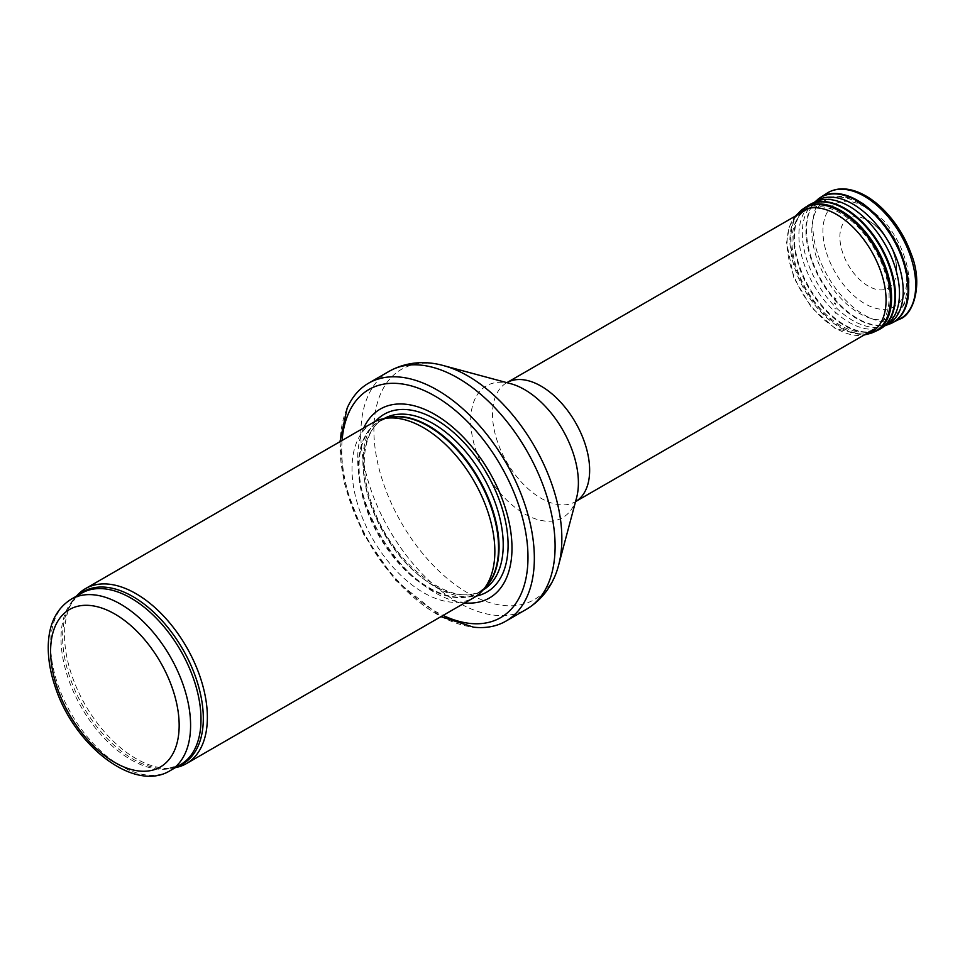 <?xml version="1.0" encoding="UTF-8"?>
<svg xmlns="http://www.w3.org/2000/svg" width="965" height="965" viewBox="0 0 965 965"><rect width="100%" height="100%" fill="white"/><g stroke="black" fill="none" stroke-linecap="round" stroke-linejoin="round"><path stroke-width="0.72" stroke-dasharray="4.83 3.62" d="M76.404 596.189A101.011 58.31 -120 0 0 74.148 599.084A101.011 58.31 -120 0 0 85.451 705.27A101.011 58.31 -120 0 0 171.758 768.14A101.011 58.31 -120 0 0 175.389 767.633M372.924 422.658A101.011 58.31 -120 0 0 372.924 539.29A101.011 58.31 -120 0 0 473.924 597.612M363.745 427.953A109.081 62.978 -120 0 0 380.306 535.032A109.081 62.978 -120 0 0 464.756 602.908M347.135 408.207A137.368 79.311 -120 0 0 368.521 541.835A137.368 79.311 -120 0 0 473.55 627.178M840.527 213.241A68.684 39.649 -120 0 0 807.488 209.152A68.684 39.649 -120 0 0 806.185 209.839A68.684 39.649 -120 0 0 806.185 289.15A68.684 39.649 -120 0 0 874.869 328.812A68.684 39.649 -120 0 0 876.124 328.028A68.684 39.649 -120 0 0 885.05 272.613A68.684 39.649 -120 0 0 840.527 213.241M868.247 286.074A40.108 23.16 60 0 1 868.211 286.05A40.108 23.16 60 0 1 839.924 238.741A40.108 23.16 60 0 1 865.159 218.983A40.108 23.16 60 0 1 896.449 273.167A40.108 23.16 60 0 1 868.247 286.074M71.108 599.253A98.985 57.152 -120 0 0 71.108 713.545A98.985 57.152 -120 0 0 170.093 770.697M78.563 594.947A99.467 57.43 -120 0 0 72.11 601.979L81.518 593.234A98.985 57.152 -120 0 0 81.518 707.538A98.985 57.152 -120 0 0 180.503 764.678L168.236 768.466A99.467 57.43 -120 0 0 177.548 766.391M74.148 599.084L72.11 601.979A99.467 57.43 -120 0 0 83.231 706.549A99.467 57.43 -120 0 0 168.236 768.466L171.758 768.14M387.098 417.966A98.985 57.152 -120 0 0 379.571 421.162L389.209 417.543A99.093 57.212 -120 0 0 378.919 535.828A99.093 57.212 -120 0 0 486.505 586.069L478.556 592.606A98.985 57.152 -120 0 0 485.081 587.673M383.998 418.605A98.985 57.152 -120 0 0 383.732 418.75L379.571 421.162A98.985 57.152 -120 0 0 379.559 535.454A98.985 57.152 -120 0 0 478.556 592.606L482.717 590.206A98.985 57.152 -120 0 0 482.983 590.049M383.732 418.75A98.985 57.152 -120 0 0 383.732 533.054A98.985 57.152 -120 0 0 482.717 590.206C455.215 609.518 395.517 567.915 374.203 510.316C357.424 469.629 362.719 429.63 383.732 418.75M375.518 421.319A102.664 59.275 -120 0 0 384.154 532.813A102.664 59.275 -120 0 0 476.396 596.044M342.08 440.462A131.71 76.042 -120 0 0 443.092 615.417M389.281 371.236A137.368 79.311 -120 0 0 389.281 529.845A137.368 79.311 -120 0 0 526.649 609.156M443.647 365.639A132.905 76.73 -120 0 0 374.251 439.847A132.905 76.73 -120 0 0 459.714 587.878A132.905 76.73 -120 0 0 558.675 564.887M510.69 383.684A76.114 43.944 -120 0 0 470.944 426.18A76.114 43.944 -120 0 0 519.894 510.955A76.114 43.944 -120 0 0 576.575 497.795L575.417 501.691A68.684 39.649 -120 0 0 575.55 501.619L575.417 501.691A68.684 39.649 -120 0 1 506.734 462.042A68.684 39.649 -120 0 1 506.734 382.731L510.69 383.684M859.405 203.494A67.285 38.853 -120 0 0 827.029 199.478A67.285 38.853 -120 0 0 825.75 277.848A67.285 38.853 -120 0 0 894.266 315.941A67.285 38.853 -120 0 0 903.011 261.648A67.285 38.853 -120 0 0 859.405 203.494M864.809 206.956A59.215 34.185 -120 0 0 828.549 258.548A59.215 34.185 -120 0 0 901.081 300.417A59.215 34.185 -120 0 0 864.809 206.956M835.967 298.728L834.387 297.763A32.786 18.926 -120 0 0 835.967 298.728M826.824 193.302A72.725 41.99 -120 0 0 817.09 251.913A72.725 41.99 -120 0 0 864.29 314.988A72.725 41.99 -120 0 0 899.513 319.198M818.79 198.621A72.315 41.748 -120 0 0 811.119 257.293A72.315 41.748 -120 0 0 857.571 318.51A72.315 41.748 -120 0 0 857.583 318.522A72.315 41.748 -120 0 0 890.888 323.504M817.283 199.803A72.23 41.7 -120 0 0 810.914 258.608A72.23 41.7 -120 0 0 856.98 318.776A72.23 41.7 -120 0 0 857.004 318.788A72.23 41.7 -120 0 0 889.103 324.216M814.412 202.288A71.338 41.193 -120 0 0 813.543 202.988A71.338 41.193 -120 0 0 807.247 261.045A71.338 41.193 -120 0 0 852.722 320.477A71.338 41.193 -120 0 0 852.771 320.501A71.338 41.193 -120 0 0 884.483 325.868A71.338 41.193 -120 0 0 885.436 325.494M814.315 202.324L815.208 201.902A71.121 41.061 -120 0 0 802.313 258.282A71.121 41.061 -120 0 0 849.128 322.358A71.121 41.061 -120 0 0 849.2 322.394A71.121 41.061 -120 0 0 884.157 326.242M809.116 204.918A71.482 41.278 -120 0 0 798.236 262.191A71.482 41.278 -120 0 0 844.882 325.121A71.482 41.278 -120 0 0 844.93 325.157A71.482 41.278 -120 0 0 880.599 328.739M807.512 205.871A71.494 41.278 -120 0 0 797.934 263.469A71.494 41.278 -120 0 0 844.291 325.47A71.494 41.278 -120 0 0 844.339 325.494A71.494 41.278 -120 0 0 878.97 329.644M804.424 207.885A71.301 41.169 -120 0 0 794.871 265.315A71.301 41.169 -120 0 0 841.106 327.147A71.301 41.169 -120 0 0 841.154 327.171A71.301 41.169 -120 0 0 875.689 331.309M799.502 211.902A71.121 41.061 -120 0 0 795.365 269.983A71.121 41.061 -120 0 0 840.117 327.557A71.121 41.061 -120 0 0 840.189 327.593A71.121 41.061 -120 0 0 869.742 333.564M796.547 214.893A69.987 40.409 -120 0 0 792.47 272.021A69.987 40.409 -120 0 0 836.474 328.691A69.987 40.409 -120 0 0 836.583 328.751A69.987 40.409 -120 0 0 865.677 334.626M834.508 318.872A57.285 33.075 -120 0 0 835.123 319.222L834.508 318.872M834.532 318.136A56.465 32.593 -120 0 0 835.171 318.51L834.532 318.136M834.93 312.769A50.506 29.155 -120 0 0 835.811 313.287L834.93 312.769M834.894 308.438A45.452 26.248 -120 0 0 835.967 309.077L834.894 308.438M834.387 303.529A39.456 22.774 -120 0 0 835.702 304.325L834.387 303.529M834.351 302.841A38.624 22.304 -120 0 0 835.69 303.649L834.351 302.841M834.315 298.981A34.149 19.71 -120 0 0 835.835 299.922L834.315 298.981M339.945 441.705L344.203 482.97L363.624 534.272L395.421 580.146L440.945 616.647M876.124 328.028L894.266 315.941C908.222 304.783 912.335 287.474 906.593 264.024C902.42 248.017 894.796 233.554 883.723 220.623L863.144 203.253C846.196 195.497 834.158 194.242 827.029 199.478L807.488 209.152M885.351 325.555L884.676 325.796M795.51 216.015L789.334 226.703L786.608 242.601L793.712 277.582L811.396 307.521L835.328 328.607L864.194 334.976M865.159 218.983C882.782 226.353 898.873 254.217 896.449 273.167"/><path stroke-width="1.45" d="M175.389 767.633A101.011 58.31 -120 0 0 186.45 763.58A101.011 58.31 -120 0 0 201.938 682.641A101.011 58.31 -120 0 0 135.944 593.644A101.011 58.31 -120 0 0 85.451 588.638A101.011 58.31 -120 0 0 76.404 596.189M186.45 763.58L473.924 597.612A101.011 58.31 -120 0 0 482.584 590.508A101.011 58.31 -120 0 0 486.517 507.892A101.011 58.31 -120 0 0 423.43 427.664A101.011 58.31 -120 0 0 383.407 418.726A101.011 58.31 -120 0 0 372.924 422.658L85.451 588.638M464.756 602.908A109.081 62.978 -120 0 0 510.461 529.58A109.081 62.978 -120 0 0 434.853 414.468A109.081 62.978 -120 0 0 363.745 427.953M440.945 616.647L473.55 627.178A137.368 79.311 -120 0 0 505.889 621.146A137.368 79.311 -120 0 0 526.95 511.064A137.368 79.311 -120 0 0 437.217 390.017A137.368 79.311 -120 0 0 368.534 383.214A137.368 79.311 -120 0 0 347.135 408.207L339.945 441.705M120.601 604.15A98.985 57.152 -120 0 0 71.108 599.253C56.284 608.674 48.66 624.343 48.25 646.26C48.081 659.445 50.506 673.28 55.524 687.78C74.498 745.487 133.906 792.88 170.093 770.697A98.985 57.152 -120 0 0 185.268 691.374A98.985 57.152 -120 0 0 120.601 604.15M114.883 614.054A90.903 52.484 60 0 1 170.552 757.525A90.903 52.484 60 0 1 59.215 693.244A90.903 52.484 60 0 1 114.883 614.054M170.093 770.697L180.503 764.678A98.985 57.152 -120 0 0 195.678 685.367A98.985 57.152 -120 0 0 131.011 598.131A98.985 57.152 -120 0 0 81.518 593.234L71.108 599.253M177.548 766.391A99.467 57.43 -120 0 0 199.212 688.745A99.467 57.43 -120 0 0 132.965 596.611A99.467 57.43 -120 0 0 78.563 594.947M482.584 590.508L486.505 586.069A99.093 57.212 -120 0 0 490.353 505.021A99.093 57.212 -120 0 0 428.472 426.313A99.093 57.212 -120 0 0 389.209 417.543L383.407 418.726M485.081 587.673A98.985 57.152 -120 0 0 491.655 506.854A98.985 57.152 -120 0 0 429.063 426.06A98.985 57.152 -120 0 0 387.098 417.966M482.983 590.049A98.985 57.152 -120 0 0 497.819 510.642A98.985 57.152 -120 0 0 433.225 423.659A98.985 57.152 -120 0 0 383.998 418.605M476.396 596.044A102.664 59.275 -120 0 0 504.864 518.507A102.664 59.275 -120 0 0 435.492 419.341A102.664 59.275 -120 0 0 375.518 421.319M443.092 615.417A131.71 76.042 -120 0 0 527.891 552.499A131.71 76.042 -120 0 0 434.853 396A131.71 76.042 -120 0 0 342.08 440.462M505.889 621.146L526.649 609.156A137.368 79.311 -120 0 0 547.71 499.086A137.368 79.311 -120 0 0 457.965 378.039A137.368 79.311 -120 0 0 389.281 371.236L368.534 383.214M443.647 365.639L510.69 383.684A76.114 43.944 -120 0 1 524.562 389.595A76.114 43.944 -120 0 1 576.575 497.795L558.675 564.887A132.905 76.73 -120 0 0 467.88 375.952A132.905 76.73 -120 0 0 443.647 365.639C429.256 361.537 409.16 360.247 389.281 371.236M874.869 328.812L575.55 501.619A68.684 39.649 -120 0 0 585.912 446.542A68.684 39.649 -120 0 0 541.076 386.133A68.684 39.649 -120 0 0 506.866 382.659L806.185 209.839M826.824 193.302C834.822 188.32 844.17 187.536 854.857 190.974C864.133 194.049 873.168 199.791 881.974 208.187C894.977 220.876 904.7 236.087 911.141 253.807C923.674 284.385 913.167 315.217 899.513 319.198A72.725 41.99 -120 0 0 900.659 234.616A72.725 41.99 -120 0 0 826.824 193.302L820.334 197.523A72.315 41.748 -120 0 0 818.79 198.621M890.888 323.504A72.315 41.748 -120 0 0 892.613 322.708A72.315 41.748 -120 0 0 893.747 238.596A72.315 41.748 -120 0 0 820.334 197.523L813.543 202.988M899.513 319.198L889.103 324.216A72.23 41.7 -120 0 0 893.12 238.958A72.23 41.7 -120 0 0 817.283 199.803M885.436 325.494A71.338 41.193 -120 0 0 888.488 241.733A71.338 41.193 -120 0 0 814.412 202.288M884.157 326.242A71.121 41.061 -120 0 0 886.256 324.964A71.121 41.061 -120 0 0 884.76 243.795A71.121 41.061 -120 0 0 815.208 201.902L810.769 204.037A71.482 41.278 -120 0 0 809.116 204.918M880.599 328.739A71.482 41.278 -120 0 0 882.179 327.75A71.482 41.278 -120 0 0 880.671 246.147A71.482 41.278 -120 0 0 810.769 204.037L804.424 207.885L795.51 216.015M889.103 324.216L884.483 325.868L878.97 329.644A71.494 41.278 -120 0 0 880.092 246.485A71.494 41.278 -120 0 0 807.512 205.871M878.97 329.644L875.689 331.309A71.301 41.169 -120 0 0 876.811 248.379A71.301 41.169 -120 0 0 804.424 207.885M875.689 331.309L869.742 333.564A71.121 41.061 -120 0 0 875.75 248.994A71.121 41.061 -120 0 0 799.502 211.902M869.742 333.564L865.677 334.626A69.987 40.409 -120 0 0 871.576 251.395A69.987 40.409 -120 0 0 796.547 214.893M558.675 564.887C555.032 579.398 546.106 597.444 526.649 609.156M864.194 334.976L865.677 334.626"/></g></svg>
